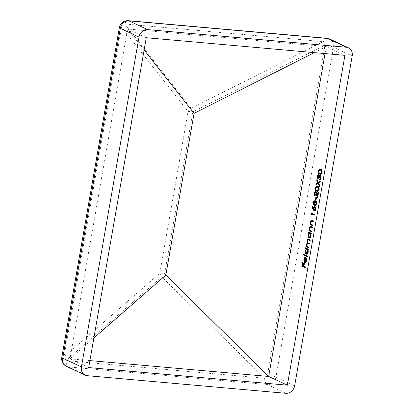 <?xml version="1.0" encoding="UTF-8"?>
<svg xmlns="http://www.w3.org/2000/svg" width="414" height="414" viewBox="0 0 414 414"><rect width="100%" height="100%" fill="white"/><g stroke="black" fill="none" stroke-linecap="round" stroke-linejoin="round"><path stroke-width="0.31" stroke-dasharray="2.07 1.55" d="M314.324 52.635L326.242 46.616L325.026 53.582M144.124 49.996L127.574 28.996L326.242 46.616L344.929 55.347M326.977 38.316A8.332 4.016 -84.9 0 0 323.365 41.607A8.332 0.424 -116.8 0 0 325.031 45.147L267.465 374.986A8.332 1.894 -45.4 0 0 264.618 378.225L65.95 360.61A8.332 4.275 48.8 0 1 64.015 356.946A8.332 1.258 9.9 0 0 61.805 357.406M119.372 27.567A8.332 1.258 -170.1 0 1 121.581 27.101A8.332 5.744 141.8 0 1 124.702 23.986A8.332 4.016 95.1 0 1 128.309 20.7M191.185 108.359A8.332 0.424 -116.8 0 0 192.852 111.899L164.622 273.628A8.332 1.894 -45.4 0 0 161.776 276.868A8.332 4.275 48.8 0 1 159.835 273.204L64.015 356.946L121.581 27.101L188.065 111.475A8.332 5.744 141.8 0 1 191.185 108.359L124.702 23.986L323.365 41.607L191.185 108.359M89.91 360.604L70.007 358.84L127.574 28.996L146.261 37.731M93.859 337.995L70.007 358.84L88.694 367.57M302.349 265.55L302.872 262.533L303.219 262.699L302.722 265.54L303.757 266.021L304.254 263.18L304.595 263.34L304.104 266.181L305.739 266.947L305.63 267.589L305.144 267.547M305.63 267.589L305.175 267.377M302.872 262.533L302.391 262.492M303.219 262.699L302.732 262.652M302.722 265.54L302.236 265.498M304.254 263.18L303.767 263.138M304.595 263.34L304.114 263.299M304.104 266.181L303.617 266.14M305.739 266.947L305.258 266.906M306.008 261.839L306.417 260.504M306.583 260.52L306.37 258.352M306.401 258.352L306.639 257.85L306.158 257.803M306.639 257.85L306.898 260.582L306.412 260.535M306.898 260.582C306.551 262.181 305.972 262.859 305.175 262.616M304.461 261.632L304.197 259.361M304.357 259.376L304.839 257.958M305.206 257.498L305.677 257.285M305.382 257.203L306.158 257.327L305.346 262.005L304.859 261.958M305.056 261.793L305.744 257.829L304.663 259.485L304.89 261.783M304.657 260.939L304.176 260.898M304.663 259.485L304.181 259.438M304.166 254.594L307.643 256.038L307.535 256.68L307.048 256.633M307.535 256.68L307.079 256.468M304.197 254.424L303.71 254.382M307.643 256.038L307.162 255.992M305.351 247.805L304.895 247.593M305.382 247.639L308.347 249.207M308.828 249.249L308.72 249.89L308.233 249.849M308.72 249.89L308.259 249.689M308.29 249.694L308.389 252.048L307.902 252.002M308.389 252.048C308.026 253.673 307.442 254.387 306.634 254.175L306.396 254.201M305.941 253.187L305.687 250.822M305.848 250.837L306.36 249.399M307.498 253.29L308.088 251.883L307.493 249.321C306.872 249.156 306.422 249.704 306.148 250.972L306.748 253.534L306.262 253.492M306.148 250.972L305.667 250.925M307.949 243.453L307.291 244.42C307.204 245.745 307.493 246.49 308.161 246.656L309.196 247.142L309.087 247.784L308.601 247.738M309.087 247.784L308.632 247.572M306.712 246.149L306.256 245.947M306.738 245.994L307.095 246.185M307.167 246.19L306.779 245.29M306.95 245.305L306.857 244.156M307.012 244.167L307.198 243.499M307.897 242.785L307.483 240.575M307.638 240.586L307.83 239.903M308.42 239.235L309.962 239.944M310.448 239.985L310.334 240.627L309.848 240.586M310.334 240.627L309.879 240.415M308.999 240.006C308.528 239.628 308.166 239.908 307.918 240.839L307.431 240.798M307.918 240.839C307.835 242.221 308.151 242.982 308.865 243.116L309.822 243.561L309.336 243.52M309.822 243.561L309.708 244.203L309.227 244.162M309.708 244.203L309.253 243.991M307.291 244.42L306.81 244.379M309.196 247.142L308.715 247.096M309.144 232.223L308.689 232.011M309.17 232.052L311.147 233.16M311.628 233.201L311.519 233.843L311.033 233.801M311.519 233.843L311.064 233.641M311.095 233.646L311.188 235.996L310.702 235.954M311.188 235.996C310.826 237.626 310.241 238.335 309.434 238.128L309.196 238.148M308.746 237.139L308.487 234.774M308.647 234.79L309.108 233.398M310.298 237.238L310.893 235.835L310.293 233.268C309.672 233.103 309.222 233.656 308.953 234.919L309.548 237.486L309.067 237.445M308.953 234.919L308.466 234.878M310.847 227.063L310.127 228.186L310.469 230.267L312.001 231.09L311.887 231.731L311.4 231.69M311.887 231.731L311.431 231.519M309.512 230.106L309.056 229.899M309.543 229.941L309.92 230.143M309.982 230.148L309.688 227.917M309.843 227.933L310.076 227.131M310.707 226.422L312.203 227.105M312.689 227.146L312.575 227.788L312.089 227.747M312.575 227.788L312.12 227.576M310.127 228.186L309.641 228.145M310.469 230.267L309.982 230.225M312.001 231.09L311.514 231.048M311.902 221.009L311.183 222.132L311.525 224.217L313.056 225.04L312.943 225.682L312.456 225.635M312.943 225.682L312.487 225.47M310.567 224.057L310.112 223.845M310.598 223.891L310.976 224.093M311.038 224.098L310.743 221.868M310.898 221.878L311.131 221.076M311.763 220.367L313.258 221.05M313.745 221.097L313.631 221.738L313.144 221.692M313.631 221.738L313.175 221.526M311.183 222.132L310.697 222.09M311.525 224.217L311.038 224.171M313.056 225.04L312.57 224.993M311.763 213.722L311.571 214.825L311.09 214.783M311.571 214.825L311.183 214.235M311.302 214.245L311.395 213.691M311.504 213.091L311.049 212.879M311.53 212.92L314.412 214.447M314.894 214.493L314.785 215.135L314.298 215.089M314.785 215.135L314.329 214.923M313.331 208.992L312.451 206.917M312.487 206.917L312.756 206.508L312.27 206.467M312.756 206.508L313.662 209.023M313.786 209.034L313.771 208.268M313.879 208.278L314.086 207.517M315.251 206.622L315.887 209.339L315.406 209.298M315.887 209.339C315.603 210.643 315.132 211.202 314.485 211.026L314.386 211.016M315.152 210.162L315.551 209.142L315.152 207.274L314.2 208.573L314.609 210.39L314.128 210.348M314.2 208.573L313.719 208.532M314.526 200.63L314.966 201.97M315.054 201.975L315.189 201.701M316.187 201.013L316.793 201.877L316.306 201.835M316.793 201.877L316.829 203.952L316.343 203.905M316.829 203.952C316.555 205.385 316.068 206.027 315.37 205.882L315.245 205.872M314.837 205.07L314.526 204.03M314.692 204.045L313.569 204.733M313.331 203.993L313.186 202.244M313.3 202.255L313.569 201.344M316.037 205.018L316.487 203.781L316.084 201.654L315.07 203.072L315.489 205.246L315.007 205.204M314.521 203.605L314.769 202.348M314.743 201.949L314.485 201.328M314.402 201.266L313.641 202.451L313.916 204.112M313.641 202.451L313.155 202.41M315.07 203.072L314.583 203.031M316.161 200.304L315.815 200.143L316.296 197.39L316.638 197.55L316.161 200.304L315.675 200.262M316.296 197.39L315.81 197.349M316.638 197.55L316.156 197.509M317.398 195.796L316.156 192.267L315.199 193.498L314.718 193.457M315.199 193.498L315.691 195.522L315.204 195.475M315.691 195.522L315.577 196.164L315.09 196.117M315.577 196.164L315.157 195.755M314.914 195.18L314.749 193.297M314.863 193.307L315.08 192.489M316.239 191.61L317.662 195.822M317.781 195.832L318.361 192.505L317.874 192.458M318.361 192.505L318.708 192.665L318.221 192.624M318.708 192.665L317.859 197.525L317.372 197.483M317.859 197.525L317.559 196.407M317.103 186.186L317.983 186.378C318.977 186.647 319.422 187.744 319.318 189.674L318.837 189.628M319.318 189.674L317.579 191.403M315.841 189.741L315.67 188.008M315.784 188.018L316.022 187.18M317.983 186.378L317.502 186.336M317.326 186.859L316.136 188.158C316.094 189.633 316.467 190.445 317.248 190.595L317.874 190.787M318.62 190.409L318.982 189.488L318.671 187.687M316.136 188.158L315.649 188.116M320.167 181.472L320.731 181.063L320.602 181.803L318.816 183.097L319.913 185.736L319.784 186.476L318.449 183.335M318.48 183.335L316.436 184.81L315.954 184.768M316.436 184.81L316.519 184.359M318.154 182.558L317.191 180.323M317.222 180.323L317.352 179.583L316.865 179.541M317.352 179.583L318.609 182.595M320.731 181.063L320.245 181.022M320.602 181.803L320.115 181.762M318.816 183.097L318.33 183.05M319.913 185.736L319.432 185.689M319.784 186.476L319.303 186.429M318.93 175.412L318.149 176.602L317.667 176.561M318.149 176.602L318.407 178.341L317.921 178.299M318.407 178.341L318.294 178.983L317.812 178.941M318.294 178.983L317.911 178.356M317.854 178.175L317.688 176.442M317.802 176.452L318.092 175.489M319.044 174.77L319.587 175.929M320.012 175.288L320.684 175.138L320.198 175.096M320.017 175.044L320.684 175.138C321.336 175.634 321.554 176.628 321.336 178.123L320.85 178.077M321.336 178.123C321.067 179.443 320.596 180.085 319.929 180.043L319.442 180.002M320.55 179.127L320.876 177.937M320.995 177.948L320.602 175.795C320.043 175.821 319.675 176.442 319.504 177.663L319.018 177.622M319.504 177.663L319.044 177.492M319.158 177.502L319.251 176.664M319.204 175.893L319.039 175.5M320.079 169.129L320.964 169.321C321.952 169.59 322.397 170.687 322.299 172.612L321.813 172.571M322.299 172.612L320.555 174.346M318.816 172.685L318.645 170.951M318.759 170.961L319.003 170.123M320.964 169.321L320.477 169.274M320.307 169.802L319.111 171.101C319.075 172.576 319.442 173.388 320.224 173.538L320.85 173.73M321.595 173.347L321.957 172.431L321.647 170.625M319.111 171.101L318.625 171.06M329.767 39.071A8.332 7.188 -65 0 1 333.508 47.258L275.941 377.102A8.332 1.258 9.9 0 0 267.465 374.986L164.622 273.628A8.332 1.258 9.9 0 0 162.019 273.312A8.332 1.258 9.9 0 0 159.835 273.204L188.065 111.475A8.332 1.258 -170.1 0 1 190.243 111.589A8.332 1.258 -170.1 0 1 192.852 111.899L325.031 45.147A8.332 1.258 -170.1 0 1 333.508 47.258L352.195 55.993M294.628 385.832L275.941 377.102A8.332 7.188 -65 0 1 267.258 384.57L68.595 366.949A8.332 4.016 95.1 0 1 65.95 360.61L161.776 276.868L264.618 378.225A8.332 4.016 -84.9 0 0 267.258 384.57L285.945 393.3M87.282 375.684L68.595 366.949A8.332 7.188 -65 0 1 66.483 366.385M309.113 239.364L308.632 239.323M308.865 243.116L308.383 243.075M308.161 246.656L307.68 246.615M311.431 226.561L310.945 226.52M311.111 230.676L310.624 230.634M312.487 220.507L312.006 220.465M312.166 224.621L311.68 224.579M317.191 193.623L316.71 193.581M317.248 190.595L316.762 190.554M320.224 173.538L319.737 173.492M308.161 239.178L308.642 239.22M310.448 226.365L310.935 226.406M311.504 220.31L311.99 220.351M314.568 206.524L315.054 206.565M315.535 200.919L316.022 200.966M313.9 200.552L314.386 200.593M315.566 191.516L316.048 191.558M317.357 191.403L317.843 191.449M316.85 186.14L317.336 186.186M318.418 174.687L318.899 174.734M320.332 174.346L320.819 174.387M319.825 169.083L320.312 169.124"/><path stroke-width="0.62" d="M319.039 175.5L318.444 175.37L317.667 176.561L317.812 178.941L317.321 176.411C317.559 175.205 317.973 174.646 318.557 174.729L319.106 175.888L319.525 175.246L320.198 175.096C320.85 175.593 321.067 176.587 320.85 178.077C320.581 179.402 320.115 180.043 319.442 180.002L320.508 177.906L320.115 175.753C319.556 175.779 319.194 176.4 319.018 177.622L318.676 177.461L318.366 175.345L318.77 175.396M320.793 175.96L320.384 175.774M319.303 186.429L317.993 183.293L315.954 184.768L316.084 184.028L317.786 182.797L316.736 180.281L316.865 179.541L318.123 182.553L320.245 181.022L320.115 181.762L318.33 183.05L319.432 185.689L319.303 186.429M317.502 186.336C318.49 186.605 318.935 187.702 318.837 189.628L317.357 191.403L316.653 191.196C315.659 190.957 315.209 189.886 315.302 187.977L316.85 186.14L317.502 186.336M314.386 211.016L313.165 209.727L312.001 206.876L312.27 206.467L313.3 208.992L313.398 208.237C313.677 206.959 314.133 206.41 314.764 206.581L315.406 209.298C315.116 210.597 314.65 211.161 314.003 210.985L314.195 211.036M308.715 247.096L308.601 247.738L306.143 246.589L306.256 245.947L306.681 246.149L306.526 244.125L307.411 242.739L307.152 240.544C307.493 239.282 307.985 238.873 308.632 239.323L309.962 239.944L309.848 240.586L308.518 239.965C308.042 239.582 307.685 239.861 307.431 240.798C307.348 242.18 307.669 242.935 308.383 243.075L309.336 243.52L309.227 244.162L307.462 243.411L306.81 244.379C306.717 245.704 307.007 246.449 307.68 246.615L308.715 247.096M308.161 239.178L308.632 239.323M306.251 248.923L304.782 248.234L304.895 247.593L308.347 249.207L308.233 249.849L307.809 249.652L307.902 252.002C307.54 253.632 306.955 254.341 306.148 254.134C305.403 253.596 305.139 252.488 305.361 250.796L306.251 248.923L306.733 248.964L304.782 248.234M306.396 254.201L305.941 253.187M305.258 266.906L305.144 267.547L301.78 265.974L302.391 262.492L302.732 262.652L302.236 265.498L303.271 265.979L303.767 263.138L304.114 263.299L303.617 266.14L305.258 266.906M325.026 53.582L268.676 376.455L287.363 385.191L88.694 367.57L146.261 37.731L344.929 55.347L287.363 385.191M304.859 261.958C305.434 262.124 305.842 261.627 306.096 260.478L306.158 257.803L306.412 260.535C306.065 262.14 305.491 262.818 304.688 262.574L303.974 261.591L303.871 259.335L304.725 257.451L305.677 257.285L304.859 261.958L306.008 261.839M304.937 262.642L304.461 261.632L303.974 261.591M305.382 257.203L305.677 257.285M307.162 255.992L307.048 256.633L303.597 255.024L303.71 254.382L307.162 255.992M309.03 232.865L308.575 232.652L308.689 232.011L311.147 233.16L311.033 233.801L310.609 233.599L310.702 235.954C310.345 237.584 309.76 238.293 308.947 238.081C308.202 237.548 307.944 236.435 308.166 234.748L309.03 232.865L309.517 232.906L308.575 232.652M309.196 238.148L308.746 237.139M311.514 231.048L311.4 231.69L308.942 230.541L309.056 229.899L309.501 230.106L309.361 227.891L310.448 226.365L312.203 227.105L312.089 227.747L310.36 227.022L309.641 228.145L309.982 230.225L311.514 231.048M312.12 227.576L310.36 227.022M312.57 224.993L312.456 225.635L309.998 224.486L310.112 223.845L310.557 224.052L310.417 221.837L311.504 220.31L313.258 221.05L313.144 221.692L311.416 220.967L310.697 222.09L311.038 224.171L312.57 224.993M313.175 221.526L311.416 220.967M311.281 213.681L311.09 214.783L310.816 214.198L311.049 212.879L314.412 214.447L314.298 215.089L311.281 213.681L314.329 214.923M312.813 202.213L314.045 200.588L314.568 201.934L315.706 200.966L316.306 201.835L316.343 203.905C316.068 205.339 315.582 205.986 314.883 205.841L314.21 203.998L313.315 204.713L312.813 202.213L313.186 202.244M316.156 197.509L315.675 200.262L315.328 200.097L315.81 197.349L316.156 197.509M316.368 192.443L315.67 192.225L314.718 193.457L315.09 196.117C314.428 195.682 314.19 194.73 314.376 193.26C314.656 191.967 315.111 191.397 315.753 191.568L317.295 195.791L317.874 192.458L318.221 192.624L317.372 197.483L315.551 192.189L315.908 192.246M320.477 169.274C321.466 169.543 321.911 170.646 321.813 172.571L320.332 174.346L319.629 174.139C318.635 173.901 318.185 172.829 318.278 170.92L319.825 169.083L320.477 169.274M147.679 29.617L346.342 47.237L327.655 38.502L128.992 20.886L147.679 29.617A8.332 7.188 115 0 0 138.995 37.084L120.308 28.354L62.742 358.193L81.429 366.928L138.995 37.084M329.767 39.071A8.332 8.332 0 0 0 326.977 38.316A8.332 4.016 -84.9 0 1 327.655 38.502A8.332 7.188 -65 0 1 329.767 39.071L348.453 47.801A8.332 7.188 115 0 1 352.195 55.993L294.628 385.832A8.332 7.188 115 0 1 285.945 393.3L87.282 375.684A8.332 7.188 115 0 1 85.17 375.115A8.332 7.188 115 0 1 81.429 366.928M348.453 47.801A8.332 7.188 115 0 0 346.342 47.237M144.124 49.996L194.057 113.369L165.833 275.098L268.676 376.455L89.91 360.604M165.833 275.098L93.859 337.995M194.057 113.369L314.324 52.635M305.175 267.377L301.78 265.974M302.267 266.021L302.349 265.55M303.638 266.011L303.271 265.979M306.417 260.504L306.096 260.478M306.37 258.352L305.915 258.31M304.197 259.361L303.871 259.335M304.839 257.958L305.206 257.498L304.725 257.451M305.206 257.498L305.625 257.265M304.569 261.751L305.263 257.782L304.181 259.438L304.176 260.898L304.89 261.783M305.584 257.813L305.263 257.782M307.079 256.468L303.597 255.024M304.083 255.065L304.166 254.594M305.268 248.281L305.351 247.805M308.259 249.689L307.809 249.652M305.687 250.822L305.361 250.796M306.36 249.399L306.733 248.964M307.85 249.652L307.007 249.275C306.386 249.109 305.936 249.663 305.667 250.925L306.262 253.492L307.498 253.29M307.493 249.321L307.007 249.275L307.607 251.841L307.923 251.867M306.262 253.492C306.883 253.632 307.328 253.078 307.607 251.841M308.632 247.572L306.143 246.589M306.629 246.635L306.712 246.149M307.095 246.185L306.681 246.149M306.779 245.29L306.464 245.264M306.857 244.156L306.526 244.125M307.198 243.499L307.897 242.785L307.411 242.739M307.483 240.575L307.152 240.544M307.83 239.903L308.42 239.235M309.879 240.415L308.999 240.006M309.253 243.991L307.462 243.411M309.061 232.694L309.144 232.223M311.064 233.641L310.609 233.599M308.487 234.774L308.166 234.748M309.108 233.398L309.517 232.906M310.65 233.605L309.812 233.227C309.186 233.061 308.74 233.61 308.466 234.878L309.067 237.445L310.298 237.238M310.293 233.268L309.812 233.227L310.407 235.789L310.728 235.82M309.067 237.445C309.682 237.584 310.133 237.031 310.407 235.789M311.431 231.519L308.942 230.541M309.429 230.582L309.512 230.106M309.92 230.143L309.501 230.106M309.688 227.917L309.361 227.891M310.076 227.131L310.707 226.422M310.847 227.063L310.459 227.027M312.487 225.47L309.998 224.486M310.484 224.533L310.567 224.057M310.976 224.093L310.557 224.052M310.743 221.868L310.417 221.837M311.131 221.076L311.763 220.367M311.902 221.009L311.514 220.978M311.183 214.235L310.816 214.198M311.395 213.691L311.504 213.091M314.485 211.026L313.331 208.992M312.451 206.917L312.001 206.876M313.662 209.023L313.3 208.992M313.771 208.268L313.398 208.237M314.086 207.517L314.811 206.607M315.359 207.461L314.925 207.254M314.609 210.39L315.152 210.162M315.427 209.132L315.064 209.101L314.671 207.228L313.719 208.532L314.128 210.348L314.723 210.421M314.128 210.348L315.064 209.101M314.966 201.97L314.568 201.934M315.054 201.975L316.187 201.013M315.308 205.851L314.837 205.07M314.526 204.03L314.21 203.998M313.688 204.682L313.331 203.993M313.569 201.344L314.138 200.645M316.322 201.887L315.861 201.639M315.489 205.246L316.037 205.018M314.769 202.348L314.743 201.949M313.584 204.086L314.169 204.076M314.257 204.004L314.521 203.605M314.604 202.917L314.236 202.886L313.921 201.225L313.155 202.41L313.429 204.071L313.988 204.133M313.429 204.071L314.236 202.886M316.368 203.771L316.001 203.74L315.597 201.613L314.583 203.031L315.007 205.204L315.603 205.277M315.007 205.204L316.001 203.74M315.696 200.133L315.328 200.097M315.157 195.755L314.914 195.18M314.749 193.297L314.376 193.26M315.08 192.489L315.804 191.594M317.662 195.822L317.295 195.791M317.559 196.407L317.398 195.796M316.845 194.094L316.467 194.057M317.579 191.403L316.653 191.196M317.134 191.237L315.841 189.741M315.67 188.008L315.302 187.977M316.022 187.18L317.103 186.186M318.775 187.852L317.869 187.019L316.845 186.812L315.649 188.116C315.613 189.591 315.98 190.404 316.762 190.554L317.393 190.745L318.495 189.446L318.185 187.64L316.845 186.812M317.393 190.745L318.62 190.409M317.869 187.019L317.388 186.978M318.671 187.687L318.185 187.64M318.858 189.477L318.495 189.446M318.449 183.335L317.993 183.293M316.519 184.359L316.084 184.028M316.565 184.07L318.268 182.838L317.786 182.797M318.268 182.838L318.154 182.558M317.191 180.323L316.736 180.281M320.167 181.472L318.609 182.595L318.123 182.553M317.688 176.442L317.321 176.411M318.092 175.489L318.656 174.786M319.525 175.246L320.012 175.288L319.587 175.929L319.106 175.888M320.012 175.288L320.684 175.138M319.955 179.883L320.043 179.402L319.556 179.36M320.043 179.402L320.602 179.06L320.12 179.019M320.876 177.937L320.508 177.906M319.044 177.492L318.676 177.461M319.251 176.664L319.204 175.893M320.555 174.346L319.629 174.139M320.115 174.18L318.816 172.685M318.645 170.951L318.278 170.92M319.003 170.123L320.079 169.129M321.756 170.796L320.85 169.963L319.82 169.756L318.625 171.06C318.589 172.534 318.961 173.342 319.737 173.492L320.369 173.689L321.471 172.39L321.161 170.584L319.82 169.756M320.369 173.689L321.595 173.347M320.85 169.963L320.364 169.916M321.647 170.625L321.161 170.584M321.838 172.421L321.471 172.39M326.977 38.316L128.309 20.7A8.332 4.016 95.1 0 1 128.992 20.886A8.332 7.188 -65 0 0 120.308 28.354A8.332 1.258 -170.1 0 1 119.372 27.567L61.805 357.406A8.332 1.258 9.9 0 0 62.742 358.193A8.332 7.188 -65 0 0 66.483 366.385L85.17 375.115M308.461 243.623L307.975 243.577M311.416 227.25L310.935 227.208M312.477 221.195L311.99 221.154M313.646 209.769L313.165 209.727M128.309 20.7A8.332 8.332 0 0 0 119.372 27.567M61.805 357.406A8.332 8.332 0 0 0 66.483 366.385"/></g></svg>

